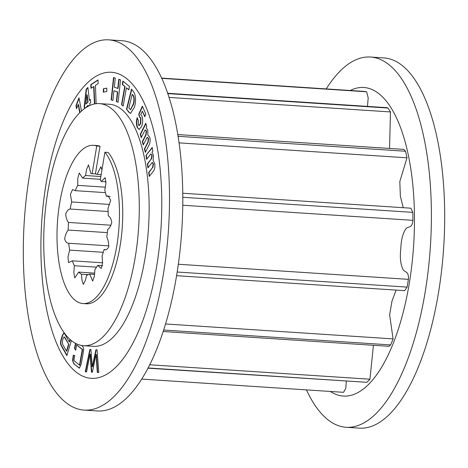<?xml version="1.0" encoding="UTF-8"?>
<svg xmlns="http://www.w3.org/2000/svg" width="468" height="468" viewBox="0 0 468 468"><rect width="100%" height="100%" fill="white"/><g stroke="black" fill="none" stroke-linecap="round" stroke-linejoin="round"><path stroke-width="0.7" d="M350.21 90.482A154.598 60.156 93.8 0 1 409.12 284.281A154.598 60.156 93.8 0 1 330.466 391.47M326.214 88.908A185.521 72.189 93.8 0 1 370.44 57.032A185.521 72.189 93.8 0 1 424.997 293.079A185.521 72.189 93.8 0 1 346.15 427.278A185.521 72.189 93.8 0 1 306.47 389.897M370.44 57.032L383.737 57.903A185.521 72.189 93.8 0 1 438.294 293.951A185.521 72.189 93.8 0 1 359.447 428.15L346.15 427.278M110.986 108.237A121.3 47.204 -86.2 0 0 99.45 103.609A121.3 47.204 -86.2 0 0 45.782 206.312A121.3 47.204 -86.2 0 0 72.025 341.067A121.3 47.204 -86.2 0 0 83.567 345.694A121.3 47.204 -86.2 0 0 137.229 242.991A121.3 47.204 -86.2 0 0 110.986 108.237M346.338 381.18L345.817 388.177L343.559 392.324L141.786 379.092M148.163 367.971L366.859 382.315A150.813 58.687 -86.2 0 0 369.942 379.215L149.801 364.771M163.701 330.034L390.651 344.922A150.813 58.687 -86.2 0 0 393.085 338.89L165.584 323.967M177.173 272.025L407.09 287.106A150.813 58.687 -86.2 0 0 408.388 279.343L178.32 264.25M182.725 205.23L412.922 220.329A150.813 58.687 -86.2 0 0 412.834 212.373L182.754 197.28M178.975 142.857L406.996 157.815A150.813 58.687 -86.2 0 0 405.528 151.24L177.992 136.311M168.954 97.408L390.476 111.94A150.813 58.687 -86.2 0 0 387.931 108.049L167.69 93.6M161.641 78.343L366.643 91.792A150.813 58.687 -86.2 0 0 363.519 91.359L161.53 78.103M366.643 91.792L368.199 97.935L367.462 106.388M167.579 93.278L387.194 107.687L387.931 108.049M390.476 111.94L389.551 148.45M177.705 134.55L403.978 149.397L405.528 151.24M406.996 157.815L399.818 181.555L400.345 196.039L403.229 207.698M182.713 193.231L410.851 208.201L412.834 212.373M412.922 220.329C412.109 229.7 407.751 225.126 405.387 229.607C402.597 234.117 401.082 240.4 400.836 248.461C399.847 256.423 400.38 262.993 402.427 268.176C404.054 273.218 409.014 269.948 408.388 279.343M407.09 287.106L404.65 290.663L176.582 275.699M396.086 290.101L391.962 301.211L389.628 314.865L393.085 338.89M390.651 344.922L388.99 346.314L163.227 331.502M373.429 345.29L369.942 379.215M366.859 382.315L148.058 368.176M93.419 145.314A79.291 30.853 -86.2 0 1 96.759 146.01L100.035 146.227A79.291 30.853 -86.2 0 0 96.695 145.53L93.419 145.314A79.291 30.853 -86.2 0 0 57.441 222.417A79.291 30.853 -86.2 0 0 83.035 303.556A79.291 30.853 -86.2 0 0 117.392 241.997A79.291 30.853 -86.2 0 0 104.902 152.229L108.184 152.445A79.291 30.853 -86.2 0 1 120.668 242.213A79.291 30.853 -86.2 0 1 86.317 303.773L83.035 303.556M100.035 146.227L95.402 173.915L92.126 173.704A50.901 19.808 -86.2 0 0 91.558 173.646A50.901 19.808 -86.2 0 0 90.932 173.628L88.481 164.906L86.621 169.293L85.568 175.529A50.901 19.808 -86.2 0 0 82.625 178.144L79.291 173.02L77.758 178.337L77.717 185.363A50.901 19.808 -86.2 0 0 75.278 190.663L72.552 189.54L70.411 194.314L71.686 201.948A50.901 19.808 -86.2 0 0 70.177 209.026C68.381 209.243 66.889 210.916 65.695 214.046C66.023 217.872 66.965 220.668 68.509 222.423A50.901 19.808 -86.2 0 0 68.193 230.051C66.485 232.105 65.304 235.094 64.654 239.008C65.59 241.944 66.959 243.354 68.749 243.249A50.901 19.808 -86.2 0 0 69.673 250.105L67.977 256.85L68.527 262.63L72.353 260.822A50.901 19.808 -86.2 0 0 74.365 265.719L73.821 272.622L74.781 277.881L78.7 272.101A50.901 19.808 -86.2 0 0 81.45 274.201L81.964 280.133L83.357 284.386L85.287 280.537L86.697 275.137A50.901 19.808 -86.2 0 0 89.71 274.072L92.67 281.087L94.378 276.178L94.957 269.41A50.901 19.808 -86.2 0 0 97.713 265.362L101.252 268.497L102.603 262.887L102.053 255.908A50.901 19.808 -86.2 0 0 104.072 249.579L104.645 249.66M101.942 169.913L100.866 166.754L97.157 174.371A50.901 19.808 -86.2 0 0 95.402 173.915M96.759 146.01L92.126 173.704M105.247 249.655L104.072 249.579C105.791 250.31 107.347 249.421 108.74 246.905C108.746 242.874 108.085 239.557 106.762 236.96A50.901 19.808 -86.2 0 0 107.693 229.443C109.483 228.285 110.852 225.904 111.793 222.3C111.144 218.843 109.968 216.696 108.26 215.847A50.901 19.808 -86.2 0 0 107.95 208.447L110.711 200.386L108.184 195.922L106.3 196.221A50.901 19.808 -86.2 0 0 104.797 190.213L105.914 183.251L105.183 177.659L101.211 181.473A50.901 19.808 -86.2 0 0 100.269 179.923L104.902 152.229M106.066 181.795L101.211 181.473M110.138 196.472L106.3 196.221M102.609 265.684L97.713 265.362M94.594 274.394L89.71 274.072M88.446 274.657L81.45 274.201M94.717 273.154L78.7 272.101M96.578 267.181L74.365 265.719M102.597 262.805L72.353 260.822M103.27 252.31L69.673 250.105M108.886 245.881L68.749 243.249M107.353 232.619L68.193 230.051M110.974 225.213L68.509 222.423M108.137 211.518L70.177 209.026M109.535 204.434L71.686 201.948M105.475 192.646L75.278 190.663M105.382 187.177L77.717 185.363M100.374 179.308L82.625 178.144M100.836 176.53L85.568 175.529M95.46 173.926L90.932 173.628M101.152 174.634L97.157 174.371M108.553 39.85L121.85 40.722A185.521 72.189 93.8 0 1 176.407 276.775A185.521 72.189 93.8 0 1 97.56 410.968L84.263 410.097A185.521 72.189 93.8 0 1 29.706 174.049A185.521 72.189 93.8 0 1 108.553 39.85A185.521 72.189 93.8 0 1 163.104 275.898A185.521 72.189 93.8 0 1 84.263 410.097M156.499 267.409A153.41 59.699 93.8 0 1 76.705 372.528A153.41 59.699 93.8 0 1 46.186 183.187A153.41 59.699 93.8 0 1 125.98 78.068A153.41 59.699 93.8 0 1 156.499 267.409M99.45 103.609L109.284 104.253A121.3 47.204 93.8 0 1 144.957 258.593A121.3 47.204 93.8 0 1 93.401 346.338L83.567 345.694M122.879 81.069L129.437 86.457L128.846 89.827L126.378 87.797L123.178 106.055L121.516 104.692L124.716 86.434L122.283 84.439L122.879 81.069M118.743 79.273L120.51 79.876L118.123 102.252L116.351 101.65L117.392 91.933L113.94 90.751L112.905 100.468L111.138 99.865L113.525 77.489L115.292 78.092L114.321 87.218L117.766 88.399L118.743 79.273M103.41 88.744L106.821 88.136L106.727 91.564L103.311 92.173L103.41 88.744L106.821 88.218M84.497 108.582L84.199 106.605L86.194 89.242L87.908 87.428L89.394 100.351L90.365 99.327L90.728 102.469L89.762 103.492L89.979 105.388M88.177 106.259L88.066 105.282L85.779 107.693M81.508 345.442L82.233 346.045C83.567 347.016 83.901 349.245 83.222 352.726L81.204 364.11L79.396 368.146L73.897 363.888L72.528 360.582L73.289 355.171L74.751 355.616L73.885 360.512L79.478 365.175L82.251 349.52L76.653 344.857L75.699 350.251L74.488 348.385L75.512 343.319M90.09 354.13L86.562 371.89L85.252 371.82L89.856 349.473L90.944 349.532L92.295 366.672L95.893 349.789L97.046 349.842L98.795 372.522L97.315 372.446L96.075 354.44L92.354 372.189L91.453 372.142L90.09 354.13L90.423 354.153L91.787 372.159M145.998 155.411L152.223 147.426L152.796 151.106L152.018 152.252L153.469 155.452L153.141 160.542L154.756 163.765C155.154 167.181 154.621 169.749 153.165 171.464L149.263 176.471L148.654 172.528L152.521 167.573L153.171 164.087L152.094 162.536L147.935 167.889L147.321 163.964L151.187 159.009L151.843 155.522L150.895 153.837L146.607 159.336L145.998 155.411L152.281 147.8M152.463 162.554L152.094 162.536M71.393 340.569L66.877 355.621L61.367 345.922C60.413 344.354 60.302 342.272 61.045 339.657L62.332 335.375L63.765 333.093L64.888 334.199L69.258 341.897L70.013 339.382M79.718 112.706L78.191 104.557L76.518 108.728L75.956 105.698L78.993 97.83L81.467 111.045M94.472 103.949L93.629 86.557L90.95 88.323L90.774 84.685L97.993 79.929L98.169 83.567L95.454 85.357L96.115 103.691M134.497 107.19L130.502 113.379L128.794 112.232L126.524 109.149L131.514 89.072L133.766 92.137C135.761 95.507 136.083 100.216 134.726 106.265L134.497 107.19M146.279 127.975L147.759 130.162L147.87 135.153L149.778 137.288C150.474 140.301 150.158 143.021 148.842 145.449L145.343 152.363L144.39 148.988L147.906 142.038L148.268 138.358L147.046 137.51L143.267 145.004L142.313 141.64L145.823 134.702L146.191 131.017L145.086 129.969L141.19 137.674L140.236 134.31L145.811 123.283L146.706 126.436L146.168 127.957M147.689 137.352L147.046 137.51M145.56 129.934L145.086 129.969M139.645 117.175L138.703 114.291L142.366 106.113L145.788 114.04L144.782 116.778L142.354 111.156L140.757 114.724L141.933 116.163C143.056 119.334 142.945 122.768 141.593 126.459L139.09 129.519L137.335 127.629C136.176 124.781 136.112 121.487 137.142 117.749L138.341 120.528L138.341 124.88L138.996 125.576L140.418 123.546L140.593 118.129L139.71 117.175M149.538 176.114L148.988 172.552L148.654 172.528M148.988 172.552L152.521 167.573M152.855 167.597L153.504 164.11L153.171 164.087M153.504 164.11L152.428 162.56M148.21 167.532L147.654 163.987L147.321 163.964M147.654 163.987L151.187 159.009M151.521 159.026L152.176 155.546L151.843 155.522M152.176 155.546L150.895 153.837M146.882 158.985L146.332 155.429M85.585 371.838L90.189 349.491L89.856 349.473M90.189 349.491L90.944 349.532M95.893 349.789L96.227 349.807L92.629 366.696L92.295 366.672M96.227 349.807L97.046 349.848M97.648 372.464L96.408 354.463L96.075 354.44M75.769 349.865L74.488 348.385M74.822 348.408L75.804 343.477M79.56 368.14L73.897 363.888M74.231 363.911L72.528 360.582M72.862 360.606L73.622 355.194M82.251 349.52L82.584 349.543L79.812 365.198L79.478 365.175M82.584 349.543L76.653 344.857M66.988 355.247L61.7 345.946C60.746 344.378 60.635 342.289 61.378 339.68L61.045 339.657M61.378 339.68L62.665 335.398L62.332 335.375M62.665 335.398L63.929 333.134M70.282 339.622L69.592 341.915L69.258 341.897M61.7 345.946L61.367 345.922M64.912 337.539L63.981 336.913L63.233 338.224L62.431 340.903L62.566 344.226L66.485 351.129L66.819 351.146L68.831 344.442L64.912 337.539L64.163 336.983M68.831 344.442L64.578 337.522M66.485 351.129L68.498 344.425M79.993 112.431L78.525 104.575L78.191 104.557M76.746 108.172L76.284 105.721L75.956 105.698M76.284 105.721L79.08 98.292M94.805 103.89L93.963 86.58L93.629 86.557M91.272 88.113L91.108 84.708L90.774 84.685M91.108 84.708L98.005 80.163M90.406 99.661L89.394 100.351M88.487 106.096L88.066 105.282M84.796 108.371L84.532 106.628L84.199 106.605M84.532 106.628L86.527 89.265L86.194 89.242M86.527 89.265L87.943 87.762M85.814 104.136L88.037 102.164L87.188 94.817L86.855 94.799L85.814 104.136L87.703 102.141L86.855 94.799M88.037 102.164L87.703 102.141M103.65 92.114L103.744 88.768M118.129 102.164L116.351 101.65M116.684 101.673L117.725 91.956L117.392 91.933M117.725 91.956L113.94 90.751M112.911 100.38L111.138 99.865M111.472 99.889L113.847 77.6M119.065 79.384L118.1 88.423L117.766 88.399M128.881 89.604L126.378 87.797M123.219 105.832L121.516 104.692M121.85 104.709L125.05 86.457L124.716 86.434M125.05 86.457L122.283 84.439M122.616 84.462L123.172 81.309M130.666 113.385L128.794 112.232M129.127 112.256L126.524 109.149M126.857 109.167L131.765 89.417M130.654 109.629L133.544 104.165C134.544 100.509 134.468 97.572 133.298 95.367L132.222 94.337L128.829 107.985L130.484 109.641L133.21 104.142C134.217 100.485 134.135 97.549 132.965 95.349L132.222 94.337M133.298 95.367L132.965 95.349M133.544 104.165L133.21 104.142M133.275 105.247L132.941 105.23M145.554 151.948L144.723 149.005L144.39 148.988M144.723 149.005L148.239 142.056L147.906 142.038M148.239 142.056L148.602 138.382L148.268 138.358M148.602 138.382L147.379 137.533M143.471 144.589L142.646 141.664L142.313 141.64M142.646 141.664L146.156 134.726L145.823 134.702M146.156 134.726L146.525 131.04L146.191 131.017M146.525 131.04L145.419 129.993M141.4 137.259L140.57 134.334L140.236 134.31M140.57 134.334L145.934 123.716M139.733 117.181L139.037 114.315L138.703 114.291M139.037 114.315L142.529 106.505M144.934 116.374L142.354 111.156M139.253 129.513L137.335 127.629M137.668 127.653C136.51 124.804 136.445 121.51 137.475 117.766M139.16 125.553L140.751 123.57L140.418 123.546M140.751 123.57L140.927 118.152L140.593 118.129M140.927 118.152L139.979 117.193M75.272 345.852L74.944 345.834M78.747 367.667L78.413 367.649M63.981 336.913L64.315 336.937M130.484 109.641L130.818 109.664M138.996 125.576L139.329 125.599"/></g></svg>
